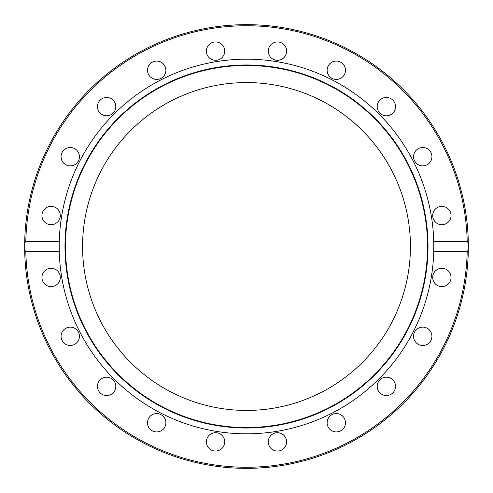 <?xml version="1.0" encoding="UTF-8"?>
<svg xmlns="http://www.w3.org/2000/svg" width="493" height="493" viewBox="0 0 493 493"><rect width="100%" height="100%" fill="white"/><g stroke="black" fill="none" stroke-linecap="round" stroke-linejoin="round"><path stroke-width="0.37" stroke-dasharray="2.46 1.85" d="M246.5 433.815A187.315 187.315 0 0 1 59.246 251.387A187.315 187.315 0 0 0 246.5 433.815A187.315 187.315 0 0 1 59.185 246.5A187.315 187.315 0 0 1 246.5 59.185A187.315 187.315 0 0 1 433.754 241.613A187.315 187.315 0 0 0 246.5 59.185A187.315 187.315 0 0 1 433.815 246.5A187.315 187.315 0 0 1 246.5 433.815A187.315 187.315 0 0 0 433.754 251.387A187.315 187.315 0 0 1 246.5 433.815M59.246 241.613A187.315 187.315 0 0 1 246.5 59.185A187.315 187.315 0 0 0 59.246 241.613L25.796 241.613L24.681 242.876L24.681 250.124A221.85 221.85 0 0 0 246.5 468.35A221.85 221.85 0 0 0 468.319 250.124L468.319 242.876A221.85 221.85 0 0 0 246.5 24.65A221.85 221.85 0 0 0 24.681 242.876A221.85 221.85 0 0 1 246.5 24.65A221.85 221.85 0 0 1 468.319 242.876M224.734 51.13A9.182 9.182 0 0 0 215.558 41.948A9.182 9.182 0 0 0 206.376 51.13A9.182 9.182 0 0 0 215.558 60.306A9.182 9.182 0 0 0 224.734 51.13M286.174 53.965A9.182 9.182 0 0 0 280.283 42.398A9.182 9.182 0 0 0 268.716 48.289A9.182 9.182 0 0 0 274.607 59.856A9.182 9.182 0 0 0 286.174 53.965M165.426 67.418A9.182 9.182 0 0 0 153.859 61.52A9.182 9.182 0 0 0 147.968 73.087A9.182 9.182 0 0 0 159.535 78.985A9.182 9.182 0 0 0 165.426 67.418M114.056 101.231A9.182 9.182 0 0 0 101.231 99.204A9.182 9.182 0 0 0 99.204 112.028A9.182 9.182 0 0 0 112.028 114.056A9.182 9.182 0 0 0 114.056 101.231M75.651 149.268A9.182 9.182 0 0 0 62.827 151.302A9.182 9.182 0 0 0 64.854 164.126A9.182 9.182 0 0 0 77.678 162.092A9.182 9.182 0 0 0 75.651 149.268M53.965 206.826A9.182 9.182 0 0 0 42.398 212.717A9.182 9.182 0 0 0 48.289 224.284A9.182 9.182 0 0 0 59.856 218.393A9.182 9.182 0 0 0 53.965 206.826M51.13 268.266A9.182 9.182 0 0 0 41.948 277.442A9.182 9.182 0 0 0 51.13 286.624A9.182 9.182 0 0 0 60.306 277.442A9.182 9.182 0 0 0 51.13 268.266M67.418 327.574A9.182 9.182 0 0 0 61.52 339.141A9.182 9.182 0 0 0 73.087 345.032A9.182 9.182 0 0 0 78.985 333.465A9.182 9.182 0 0 0 67.418 327.574M101.231 378.944A9.182 9.182 0 0 0 99.204 391.769A9.182 9.182 0 0 0 112.028 393.796A9.182 9.182 0 0 0 114.056 380.972A9.182 9.182 0 0 0 101.231 378.944M149.268 417.349A9.182 9.182 0 0 0 151.302 430.173A9.182 9.182 0 0 0 164.126 428.146A9.182 9.182 0 0 0 162.092 415.322A9.182 9.182 0 0 0 149.268 417.349M206.826 439.035A9.182 9.182 0 0 0 212.717 450.602A9.182 9.182 0 0 0 224.284 444.711A9.182 9.182 0 0 0 218.393 433.144A9.182 9.182 0 0 0 206.826 439.035M268.266 441.87A9.182 9.182 0 0 0 277.442 451.052A9.182 9.182 0 0 0 286.624 441.87A9.182 9.182 0 0 0 277.442 432.694A9.182 9.182 0 0 0 268.266 441.87M327.574 425.582A9.182 9.182 0 0 0 339.141 431.48A9.182 9.182 0 0 0 345.032 419.913A9.182 9.182 0 0 0 333.465 414.015A9.182 9.182 0 0 0 327.574 425.582M378.944 391.769A9.182 9.182 0 0 0 391.769 393.796A9.182 9.182 0 0 0 393.796 380.972A9.182 9.182 0 0 0 380.972 378.944A9.182 9.182 0 0 0 378.944 391.769M417.349 343.732A9.182 9.182 0 0 0 430.173 341.698A9.182 9.182 0 0 0 428.146 328.874A9.182 9.182 0 0 0 415.322 330.908A9.182 9.182 0 0 0 417.349 343.732M439.035 286.174A9.182 9.182 0 0 0 450.602 280.283A9.182 9.182 0 0 0 444.711 268.716A9.182 9.182 0 0 0 433.144 274.607A9.182 9.182 0 0 0 439.035 286.174M441.87 224.734A9.182 9.182 0 0 0 451.052 215.558A9.182 9.182 0 0 0 441.87 206.376A9.182 9.182 0 0 0 432.694 215.558A9.182 9.182 0 0 0 441.87 224.734M425.582 165.426A9.182 9.182 0 0 0 431.48 153.859A9.182 9.182 0 0 0 419.913 147.968A9.182 9.182 0 0 0 414.015 159.535A9.182 9.182 0 0 0 425.582 165.426M391.769 114.056A9.182 9.182 0 0 0 393.796 101.231A9.182 9.182 0 0 0 380.972 99.204A9.182 9.182 0 0 0 378.944 112.028A9.182 9.182 0 0 0 391.769 114.056M343.732 75.651A9.182 9.182 0 0 0 341.698 62.827A9.182 9.182 0 0 0 328.874 64.854A9.182 9.182 0 0 0 330.908 77.678A9.182 9.182 0 0 0 343.732 75.651M410.429 246.5A163.929 163.929 0 0 1 246.5 410.429A163.929 163.929 0 0 1 82.571 246.5A163.929 163.929 0 0 1 246.5 82.571A163.929 163.929 0 0 1 410.429 246.5M246.5 428.023A181.523 181.523 0 0 1 64.977 246.5A181.523 181.523 0 0 1 246.5 64.977A181.523 181.523 0 0 1 428.023 246.5A181.523 181.523 0 0 1 246.5 428.023M246.5 65.452A181.048 181.048 0 0 1 427.548 246.5A181.048 181.048 0 0 1 246.5 427.548A181.048 181.048 0 0 1 65.452 246.5A181.048 181.048 0 0 1 246.5 65.452M467.272 241.613L433.754 241.613L433.778 242.655M433.797 244.004L433.815 245.422M433.815 246.494L433.815 247.578M433.797 248.996L433.778 250.345M468.116 242.081L467.512 241.65M433.754 251.387L467.204 251.387L468.319 250.124M25.728 251.387L59.246 251.387L59.222 250.345M59.203 248.996L59.185 247.578M59.185 246.506L59.185 245.422M59.203 244.004L59.222 242.655M24.884 250.919L25.488 251.35M25.796 251.387A220.759 220.759 0 0 0 246.5 467.259A220.759 220.759 0 0 0 467.204 251.387M467.204 241.613A220.759 220.759 0 0 0 246.5 25.741A220.759 220.759 0 0 0 25.796 241.613"/><path stroke-width="0.74" d="M246.5 64.977A181.523 181.523 0 0 1 428.023 246.5A181.523 181.523 0 0 1 246.5 428.023A181.523 181.523 0 0 1 64.977 246.5A181.523 181.523 0 0 1 246.5 64.977M246.5 65.452A181.048 181.048 0 0 1 427.548 246.5A181.048 181.048 0 0 1 246.5 427.548A181.048 181.048 0 0 1 65.452 246.5A181.048 181.048 0 0 1 246.5 65.452M59.222 242.655L59.246 251.387A187.315 187.315 0 0 1 246.5 59.185A187.315 187.315 0 0 1 433.754 251.387A187.315 187.315 0 0 1 246.5 433.815A187.315 187.315 0 0 1 59.246 251.387L25.796 251.387L24.681 250.124L24.884 250.919M206.376 51.13A9.182 9.182 0 0 1 215.558 41.948A9.182 9.182 0 0 1 224.734 51.13A9.182 9.182 0 0 1 215.558 60.306A9.182 9.182 0 0 1 206.376 51.13M268.716 48.289A9.182 9.182 0 0 1 280.283 42.398A9.182 9.182 0 0 1 286.174 53.965A9.182 9.182 0 0 1 274.607 59.856A9.182 9.182 0 0 1 268.716 48.289M147.968 73.087A9.182 9.182 0 0 1 153.859 61.52A9.182 9.182 0 0 1 165.426 67.418A9.182 9.182 0 0 1 159.535 78.985A9.182 9.182 0 0 1 147.968 73.087M99.204 112.028A9.182 9.182 0 0 1 101.231 99.204A9.182 9.182 0 0 1 114.056 101.231A9.182 9.182 0 0 1 112.028 114.056A9.182 9.182 0 0 1 99.204 112.028M64.854 164.126A9.182 9.182 0 0 1 62.827 151.302A9.182 9.182 0 0 1 75.651 149.268A9.182 9.182 0 0 1 77.678 162.092A9.182 9.182 0 0 1 64.854 164.126M48.289 224.284A9.182 9.182 0 0 1 42.398 212.717A9.182 9.182 0 0 1 53.965 206.826A9.182 9.182 0 0 1 59.856 218.393A9.182 9.182 0 0 1 48.289 224.284M51.13 286.624A9.182 9.182 0 0 1 41.948 277.442A9.182 9.182 0 0 1 51.13 268.266A9.182 9.182 0 0 1 60.306 277.442A9.182 9.182 0 0 1 51.13 286.624M73.087 345.032A9.182 9.182 0 0 1 61.52 339.141A9.182 9.182 0 0 1 67.418 327.574A9.182 9.182 0 0 1 78.985 333.465A9.182 9.182 0 0 1 73.087 345.032M112.028 393.796A9.182 9.182 0 0 1 99.204 391.769A9.182 9.182 0 0 1 101.231 378.944A9.182 9.182 0 0 1 114.056 380.972A9.182 9.182 0 0 1 112.028 393.796M164.126 428.146A9.182 9.182 0 0 1 151.302 430.173A9.182 9.182 0 0 1 149.268 417.349A9.182 9.182 0 0 1 162.092 415.322A9.182 9.182 0 0 1 164.126 428.146M224.284 444.711A9.182 9.182 0 0 1 212.717 450.602A9.182 9.182 0 0 1 206.826 439.035A9.182 9.182 0 0 1 218.393 433.144A9.182 9.182 0 0 1 224.284 444.711M286.624 441.87A9.182 9.182 0 0 1 277.442 451.052A9.182 9.182 0 0 1 268.266 441.87A9.182 9.182 0 0 1 277.442 432.694A9.182 9.182 0 0 1 286.624 441.87M345.032 419.913A9.182 9.182 0 0 1 339.141 431.48A9.182 9.182 0 0 1 327.574 425.582A9.182 9.182 0 0 1 333.465 414.015A9.182 9.182 0 0 1 345.032 419.913M393.796 380.972A9.182 9.182 0 0 1 391.769 393.796A9.182 9.182 0 0 1 378.944 391.769A9.182 9.182 0 0 1 380.972 378.944A9.182 9.182 0 0 1 393.796 380.972M428.146 328.874A9.182 9.182 0 0 1 430.173 341.698A9.182 9.182 0 0 1 417.349 343.732A9.182 9.182 0 0 1 415.322 330.908A9.182 9.182 0 0 1 428.146 328.874M444.711 268.716A9.182 9.182 0 0 1 450.602 280.283A9.182 9.182 0 0 1 439.035 286.174A9.182 9.182 0 0 1 433.144 274.607A9.182 9.182 0 0 1 444.711 268.716M441.87 206.376A9.182 9.182 0 0 1 451.052 215.558A9.182 9.182 0 0 1 441.87 224.734A9.182 9.182 0 0 1 432.694 215.558A9.182 9.182 0 0 1 441.87 206.376M419.913 147.968A9.182 9.182 0 0 1 431.48 153.859A9.182 9.182 0 0 1 425.582 165.426A9.182 9.182 0 0 1 414.015 159.535A9.182 9.182 0 0 1 419.913 147.968M380.972 99.204A9.182 9.182 0 0 1 393.796 101.231A9.182 9.182 0 0 1 391.769 114.056A9.182 9.182 0 0 1 378.944 112.028A9.182 9.182 0 0 1 380.972 99.204M328.874 64.854A9.182 9.182 0 0 1 341.698 62.827A9.182 9.182 0 0 1 343.732 75.651A9.182 9.182 0 0 1 330.908 77.678A9.182 9.182 0 0 1 328.874 64.854M433.754 251.387L433.754 241.613L467.204 241.613L468.319 242.876L468.319 250.124L467.204 251.387L433.754 251.387L433.778 250.345M410.429 246.5A163.929 163.929 0 0 1 246.5 410.429A163.929 163.929 0 0 1 82.571 246.5A163.929 163.929 0 0 1 246.5 82.571A163.929 163.929 0 0 1 410.429 246.5M24.681 250.124A221.85 221.85 0 0 0 246.5 468.35A221.85 221.85 0 0 0 468.319 250.124A221.85 221.85 0 0 1 246.5 468.35A221.85 221.85 0 0 1 24.681 250.124L24.681 242.876L25.796 241.613L59.246 241.613M433.778 242.655L433.797 244.004M433.815 245.422L433.815 246.494M433.815 247.578L433.797 248.996M468.319 242.876A221.85 221.85 0 0 0 246.5 24.65A221.85 221.85 0 0 0 24.681 242.876A221.85 221.85 0 0 1 246.5 24.65A221.85 221.85 0 0 1 468.319 242.876L468.116 242.081M59.222 250.345L59.203 248.996M59.185 247.578L59.185 246.506M59.185 245.422L59.203 244.004M25.796 241.613A220.759 220.759 0 0 1 246.5 25.741A220.759 220.759 0 0 1 467.204 241.613M467.204 251.387A220.759 220.759 0 0 1 246.5 467.259A220.759 220.759 0 0 1 25.796 251.387"/></g></svg>
